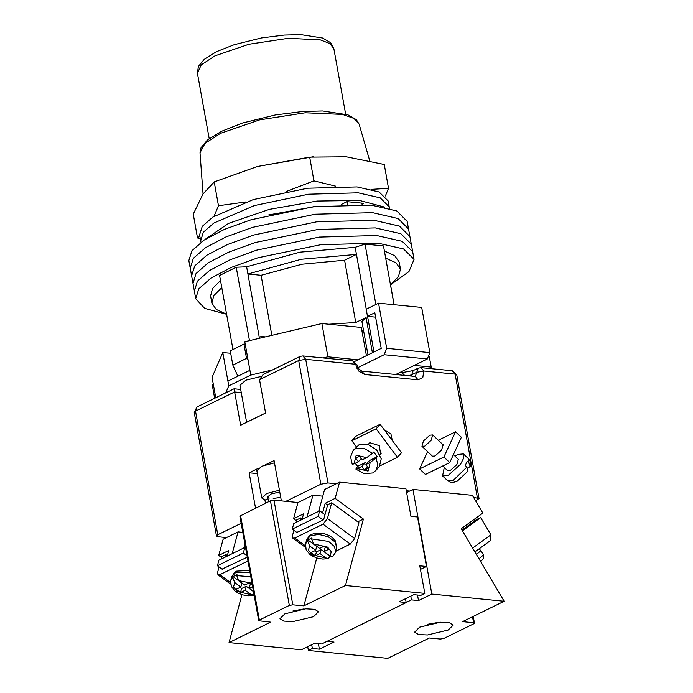<?xml version="1.0" encoding="UTF-8"?>
<svg xmlns="http://www.w3.org/2000/svg" width="693" height="693" viewBox="0 0 693 693"><rect width="100%" height="100%" fill="white"/><g stroke="black" fill="none" stroke-linecap="round" stroke-linejoin="round"><path stroke-width="1.04" d="M226.62 314.284L204.721 308.359L195.721 298.648L194.352 291.034L197.427 281.167L209.632 270.461L229.92 259.832L256.54 250.199L319.274 237.084L376.697 235.525L402.2 241.355L412.664 251.758L411.296 244.144L400.831 233.74L375.329 227.919L317.905 229.47L255.171 242.593L228.551 252.226L208.264 262.855L196.058 273.562L192.983 283.428L196.058 273.562L208.264 262.855L228.551 252.226L255.171 242.593L317.905 229.47L375.329 227.919L400.831 233.74L411.296 244.144L409.927 236.538L399.463 226.135L373.96 220.305L316.536 221.864L253.803 234.979L227.183 244.612L206.895 255.241L194.69 265.947L191.614 275.814L194.69 265.947L206.895 255.241L227.183 244.612L253.803 234.979L316.536 221.864L373.96 220.305L399.463 226.135L409.927 236.538L408.549 228.933L398.094 218.52L372.591 212.699L315.168 214.25L252.434 227.373L225.814 237.006L205.526 247.635L193.321 258.342L190.246 268.208L193.321 258.342L205.526 247.635L225.814 237.006L252.434 227.373L315.168 214.25L372.591 212.699L398.094 218.52L408.549 228.933L407.181 221.318L396.725 210.915L371.223 205.085L313.799 206.644L251.065 219.759L224.445 229.392L204.158 240.021L191.952 250.727L188.877 260.603L194.352 291.034L197.427 281.167L209.632 270.461L229.92 259.832L256.54 250.199L319.274 237.084L376.697 235.525L402.2 241.355L412.664 251.758L414.033 259.364L408.983 271.604L390.523 284.797M195.721 298.648L198.796 288.782L211.001 278.075L231.289 267.446L257.909 257.813L320.642 244.69L378.066 243.13L403.569 248.96L414.033 259.364M394.109 304.703L390.497 284.667M375.875 304.452L365.02 244.092L383.463 245.928L394.04 304.703M232.926 349.367L219.629 275.433L236.261 267.273L246.613 266.84L300 252.165L355.162 247.288L365.02 244.092M249.463 340.644L236.261 267.273M372.427 352.728L366.095 317.498L361.963 321.587L367.957 354.92M366.095 317.498L355.795 322.54L328.829 324.229M264.241 337.153L260.845 336.451L265.341 336.893M221.821 287.621L213.791 295.677L211.893 303.101L210.603 295.972L212.5 288.548L220.539 280.483M384.372 250.97L394.759 255.734L399.142 262.049L400.433 269.179L396.041 262.864L385.654 258.108M390.445 284.71L398.518 276.628L400.433 269.179M366.294 309.156L356.445 254.426L301.282 259.303L247.903 273.969L246.613 266.84M259.468 338.279L247.903 273.969L261.053 275.277L302.183 264.25L344.586 260.239L356.445 254.426L355.162 247.288M373.995 351.957L367.585 316.329M245.183 344.057L243.945 344.109L246.509 358.376L248.094 360.265M211.893 303.101L216.259 309.399L226.594 314.154M237.872 376.186L232.813 365.09L246.509 358.376M243.945 344.109L230.241 350.823L232.813 365.09M261.053 275.277L271.864 335.36M344.586 260.239L355.795 322.54M200.944 242.247L200.675 240.8L203.335 232.276L213.877 223.025L254.392 205.526L308.567 194.205L358.16 192.853L380.188 197.886L389.215 206.878L388.149 200.927L379.114 191.944L357.086 186.911L307.501 188.253L253.317 199.584L212.812 217.082L202.269 226.334L199.61 234.849L200.675 240.8L203.335 232.276L213.877 223.025L254.392 205.526L308.567 194.205L358.16 192.853L380.188 197.886L389.215 206.878L389.483 208.324M205.033 239.457L228.499 223.38L269.334 209.373L317.091 201.022L359.528 200.468L384.667 207.129M268.754 214.908L316.38 206.341M341.545 204.383L347.063 201.68L363.669 203.326L362.006 204.149M362.058 204.426L361.824 203.144M347.522 204.218L347.063 201.68M259.078 416.181L247.089 422.063M260.429 376.645L245.833 380.232L239.943 385.299L246.595 422.297M215.774 397.739L212.101 377.347L222.808 352.52L227.945 381.055L249.904 370.296L244.768 341.753L321.89 323.536L361.304 327.46L366.389 355.682M363.721 331.367L361.867 330.587M222.808 352.52L230.691 353.3M354.599 361.469L357.952 359.823L327.876 356.826L323.215 357.934M272.592 369.889L250.753 375.052L228.803 385.81L225.771 392.844M429.331 356.774L431.193 367.108L430.544 368.607M431.193 367.108L414.284 365.428M227.945 381.055L228.803 385.81M249.904 370.296L250.753 375.052M321.89 323.536L327.876 356.826M214.639 398.302L212.188 384.684L213.323 384.13M357.952 359.823L381.237 348.406L374.818 312.734L367.498 316.32L375.606 317.134M395.79 374.497L427.356 359.017L384.182 354.729L386.659 348.336L429.825 352.633L427.356 359.017M356.8 368.148L384.182 354.729M429.825 352.633L421.699 307.449L378.525 303.153L386.659 348.336M378.525 303.153L366.216 309.191L367.498 316.32M273.259 498.466L280.743 497.383M274.523 462.855L261.833 466.181L256.834 470.642L261.755 497.99L265.116 500.069L268.018 498.648M279.444 490.202L266.753 493.529L261.755 497.99M279.755 491.935L271.206 493.97L267.706 496.916L269.205 498.068M380.041 454.972L380.682 454.391L379.253 445.556L369.915 442.706L368.113 444.395M380.154 424.307L376.143 428.837L397.453 457.328L401.472 452.806L380.154 424.307L355.873 436.209L351.853 440.739L356.401 446.82M397.453 457.328L379.781 465.991M376.143 428.837L351.853 440.739M370.253 462.413L376.048 458.064L377.85 464.934L375.805 470.521L372.635 472.929L364.024 473.665L355.812 469.04L361.911 466.502L364.57 470.062L368.563 468.104L365.904 464.544L370.253 462.413L368.052 471.058L357.562 468.633M375.805 470.521L379.348 466.528L381.237 458.818L376.663 449.974L367.87 444.317L359.156 444.611L353.179 450.441L355.613 448.614L363.929 448.189L372.496 453.317L366.701 457.657L356.211 455.232L354.01 463.886L358.359 461.746L355.691 458.186L359.684 456.228L362.352 459.797L366.701 457.657M355.171 463.314L357.675 466.32L355.812 469.04M365.904 464.544L369.447 460.55L377.226 456.73L373.674 451.983L372.496 453.317M377.226 456.73L376.048 458.064M384.372 429.946L390.913 433.991L392.316 440.566M354.01 463.886L352.226 464.241L350.571 456.843L353.179 450.441M361.322 458.411L358.359 461.746M367.533 466.727L364.57 470.062M366.484 463.886L365.454 462.508L361.911 466.502M357.675 466.32L365.454 462.508M442.437 444.204L443.13 444.508L441.571 450.026L434.996 455.977L432.042 456.228L431.696 455.561M449.722 462.534L443.901 457.025L455.552 431.808L461.373 437.318L449.722 462.534L425.441 474.436L419.62 468.927L427.59 451.671M443.901 457.025L419.62 468.927M455.552 431.808L438.279 440.272M453.404 454.573L458.368 459.268L456.852 464.605L450.485 470.374L447.626 470.616L442.706 465.973M429.816 435.221L432.675 434.979L431.167 440.315L424.8 446.084L421.942 446.335L423.449 440.991L429.816 435.221M444.291 467.463L442.602 475.935L448.146 475.45L460.464 464.293L463.782 457.908L463.383 453.95L457.848 454.435L455.024 456.107M463.383 453.95L468.52 458.809L468.884 462.907L467.169 461.287L465.228 465.488L466.943 467.108L453.283 480.31L447.739 480.786L450.545 482.337L452.494 482.571L457.12 481.332L468.026 471.084L466.943 467.108M467.896 468.303L470.235 466.276L470.573 463.825L470.209 461.477L468.52 458.809M468.884 462.907L470.235 466.276M475.632 500.84L478.993 498.553L473.622 497.444M241.199 523.284L217.775 534.762L216.502 536.018L218.139 536.763L226.438 537.586M257.935 468.494L249.168 472.799L255.518 508.108M281.367 500.874L274.116 460.568L265.341 464.864M336.226 483.775L327.919 482.952L320.902 484.216L285.975 501.334M240.688 389.44L234.052 388.782L240.61 425.233L265.558 413.011L259.563 379.712L263.08 374.558L300.13 356.393L298.657 360.551L259.563 379.712M409.65 491.077L406.323 490.748M249.168 472.799L257.363 473.614M335.542 186.183L313.964 180.89L286.226 191.563M246.102 201.897L218.46 205.717L213.946 216.355M199.844 236.14L197.522 237.959L200.312 238.756M313.487 156.739L257.406 166.528L309.684 157.112L346.24 156.809L384.243 164.527L388.522 188.305L371.691 189.388M197.522 237.959L193.243 214.18L202.997 194.049L214.189 181.938L257.406 166.528M385.36 195.98L388.522 188.305M214.189 181.938L218.46 205.717M309.684 157.112L313.964 180.89M474.878 551.905L490.557 540.557L490.93 534.84L480.691 517.55L476.697 519.507L461.988 530.154M462.378 530.803L480.691 517.55M427.598 624.332L438.34 622.401M419.62 627.2L440.358 622.236L449.35 622.704L453.144 625.164L448.215 630.041L427.468 635.005L418.477 634.537L414.691 632.085L419.62 627.2M307.675 646.656L308.359 650.458L312.352 648.501L311.668 644.698M312.352 648.501L319.36 649.202L334 642.021L326.983 641.328L411.486 599.913L410.802 596.11M308.359 650.458L387.69 658.35L429.27 637.967L440.341 639.067L443.849 638.435L473.787 623.761L474.428 623.128L473.614 622.764L462.543 621.664L504.123 601.281L431.808 594.083L412.976 489.449L406.652 492.55M412.976 489.449L472.383 495.356L482.865 513.054L461.166 528.75L504.123 601.281M473.847 519.577L474.679 520.971M431.808 594.083L418.494 600.606L411.486 599.913M418.494 600.606L417.489 595.018M319.36 649.202L318.356 643.606M222.34 569.386L217.385 565.765L243.338 553.049L244.837 547.496L245.66 548.102M243.338 553.049L247.037 555.751M217.385 565.765L218.884 560.221L244.837 547.496M221.985 569.126L247.288 557.163M230.431 582.423L219.898 574.714L217.992 574.818L217.637 572.383L219.092 567.004M221.232 559.069L221.916 556.54L225.909 554.582L225.225 557.111M219.898 574.714L247.973 560.949M225.909 554.582L227.339 555.63M240.038 587.421L241.58 588.548L240.514 592.506L236.148 589.319L240.809 587.04L241.883 583.073L233.004 576.585L236.997 574.627L236.729 575.614L238.73 580.639L251.983 583.263M233.004 576.585L230.7 580.613L231.774 576.645L235.594 572.479L249.991 572.175M238.73 580.639L244.802 585.083L249.463 582.796L252.278 584.857M253.456 591.415L249.159 588.27L252.59 586.59M240.809 587.04L234.736 582.588L232.744 577.572M254.088 594.949L251.247 594.672L245.166 590.228L240.514 592.506M241.58 588.548L246.24 586.269L245.166 590.228M253.482 591.571L246.24 586.269M249.159 588.27L250.234 584.312L251.005 583.93M323.146 519.984L318.191 516.354L292.238 529.08L297.193 532.7M292.238 529.08L293.737 523.527L319.69 510.81L325 514.7M318.191 516.354L319.69 510.81M327.425 518.572L354.669 538.513L350.277 544.109L323.025 524.168L327.425 518.572L331.696 502.728L327.711 504.686L323.64 519.741L296.838 532.432M305.388 547.314L292.836 538.132L292.489 535.698L293.945 530.318M296.084 522.383L296.769 519.854L300.762 517.896L300.078 520.426M354.669 538.513L358.948 522.669L331.696 502.728M335.984 551.108L350.277 544.109M323.025 524.168L294.75 538.028L305.284 545.737M292.836 538.132L294.75 538.028M302.191 518.944L300.762 517.896M307.597 540.886L305.552 543.918L306.133 549.705L309.806 554.279L313.054 556.418L317.87 558.298L322.929 559.086L328.309 558.567L330.093 556.029L324.012 551.585L328.673 549.298L324.307 546.11L319.655 548.388L313.574 543.944L311.581 538.929L311.85 537.941L307.857 539.899L307.597 540.886L309.589 545.902L308.437 550.19L312.023 554.798L326.1 557.986L320.019 553.542L315.367 555.821L311.001 552.633L315.661 550.346L309.589 545.902M328.309 558.567L326.1 557.986M311.581 538.929L328.569 541.432L334.494 546.5L335.724 552.07L332.995 556.254L330.093 556.029L331.245 551.741L327.659 547.132L313.574 543.944M315.661 550.346L316.727 546.387L307.857 539.899M329.963 556.072L321.093 549.575L316.432 551.862L314.882 550.727M325.857 547.245L325.086 547.626L324.012 551.585M321.093 549.575L320.019 553.542M316.432 551.862L315.367 555.821M292.922 610.931L303.664 609M313.539 616.649L292.792 621.604L283.801 621.145L280.015 618.684L284.936 613.799L305.682 608.844L314.674 609.303L318.468 611.763L313.539 616.649M318.685 511.304L324.584 489.483L339.553 482.146L405.968 488.756L410.932 516.337L417.576 516.995L426.472 566.467L419.828 565.8L424.792 593.39L420.798 595.348L413.79 594.646L399.151 601.819L406.167 602.52L321.665 643.936L314.657 643.234L301.351 649.757L229.028 642.567L241.961 594.672M405.483 598.717L406.167 602.52M232.19 553.698L238.089 531.877L223.111 539.215L218.737 555.431L228.716 550.537L227.2 556.141M238.089 531.877L242.827 532.354M240.532 515.445L259.364 620.079L258.723 620.711L239.899 516.077L270.478 500.77L273.986 500.138L292.81 604.772L303.88 605.881L345.46 585.498L424.792 593.39M302.053 519.455L303.569 513.851L293.589 518.745L297.964 502.529L273.986 500.138M297.964 502.529L312.941 495.192L307.042 517.013M322.773 496.171L312.941 495.192M244.924 543.979L243.841 547.99M221.639 557.562L218.737 555.431M259.364 620.079L289.302 605.405L270.478 500.77M292.81 604.772L289.302 605.405M258.723 620.711L270.616 622.184L229.028 642.567M345.46 585.498L363.418 519.031L335.169 498.362L339.553 482.146M335.169 498.362L325.19 503.257L322.583 512.924M357.761 521.803L363.418 519.031M303.88 605.881L316.814 557.986M293.589 518.745L296.491 520.867M325.19 503.257L327.616 505.024M426.472 566.467L420.478 569.403M261.105 337.898L260.845 336.451M320.902 484.216L298.657 360.551L305.674 359.295L327.919 482.952M241.251 392.602L234.615 391.943L195.53 411.105L217.775 534.762M477.356 497.817L455.11 374.159L423.744 371.041L422.791 377.546L418.078 379.816L364.579 374.497L358.853 371.188L355.483 364.249L305.674 359.295L302.85 355.907L300.13 356.393M399.991 372.436L401.897 372.626L404.573 375.372M401.897 372.626L413.21 370.59L411.737 374.748L408.498 375.762M418.078 379.816L415.254 376.429L416.727 372.306L411.737 374.748L411.833 376.091M478.993 498.553L456.748 374.896L455.11 374.159L452.278 370.772L420.92 367.654L423.744 371.041L416.727 372.306L418.2 368.139L413.21 370.59M194.257 412.361L195.53 411.105L197.003 406.947L194.257 412.361L216.502 536.018M352.659 360.862L355.483 364.249L357.12 364.986L352.659 360.862L302.85 355.907M357.12 364.986L358.818 368.875L361.746 371.11L364.579 374.497M264.934 500.034L265.506 503.205M220.513 133.29L205.007 143.347L200.026 152.824L201.022 147.73L207.259 140.168L221.284 131.445L242.559 123.051L275.355 114.969L302.711 111.478L322.6 110.984L347.955 114.847L356.401 119.707L359.173 124.186L353.984 118.442L342.559 114.432L305.275 112.82L259.58 119.88L220.513 133.29M214.908 55.89L201.265 64.847L197.418 73.215L198.38 66.476L204.253 59.303L216.372 51.732L234.225 44.69L261.504 37.959L284.243 35.066L300.866 34.65L322.635 38.011L330.639 42.723L333.861 48.666L329.911 43.555L320.417 39.943L288.505 38.297L248.874 44.283L214.908 55.89M490.93 534.84L472.617 548.085M476.394 554.469L480.925 550.571L483.48 554.894L478.958 558.783M473.614 622.764L472.531 616.761M250.823 576.784L236.729 575.614M251.247 594.672L237.171 591.484L233.584 586.876L234.736 582.588M306.618 539.96L309.364 535.767L311.504 534.39L315.592 533.142L324.367 533.705L329.175 535.55L332.527 537.751L335.343 540.791L336.798 548.111L335.23 542.073L328.335 536.815L318.815 534.407L310.447 535.793L306.618 539.96L305.552 543.918M368.278 444.447L369.75 442.784M379.963 454.816L381.436 453.161M443.468 445.183L432.675 434.979M442.602 475.935L447.739 480.786M432.735 456.531L421.942 446.335M234.052 388.782L197.003 406.947M456.748 374.896L452.278 370.772M415.254 376.429L361.746 371.11M420.92 367.654L418.2 368.139M200.026 152.824L203.075 193.927M359.173 124.186L369.759 160.741M197.418 73.215L209.191 138.643M333.861 48.666L345.634 114.094M478.984 548.934L480.925 550.571M483.48 554.894L483.749 558.333L480.656 561.659M474.428 623.128L473.224 616.423M217.992 574.818L230.544 584.008M231.774 576.645L234.511 572.461L236.651 571.084L249.679 570.434M230.7 580.613L231.28 586.391L234.962 590.964L238.201 593.104L243.018 594.984L248.077 595.772L253.456 595.252M335.724 552.07L336.798 548.111M267.706 496.916L268.572 501.706"/></g></svg>

